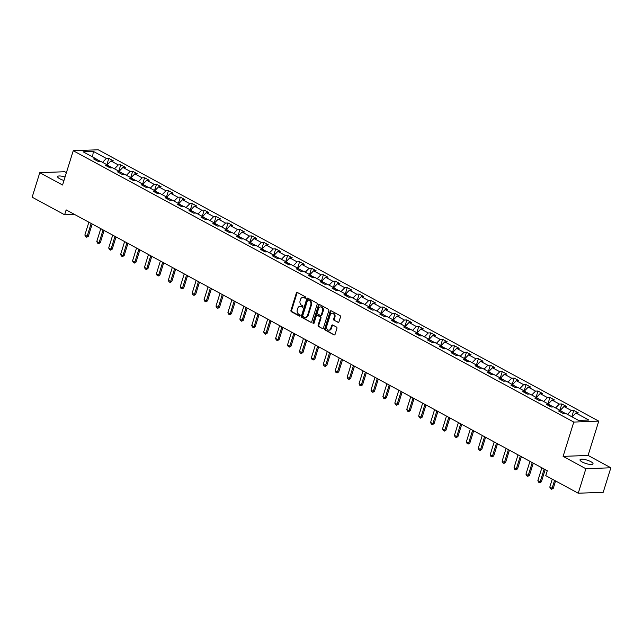<?xml version="1.0" encoding="UTF-8"?>
<svg xmlns="http://www.w3.org/2000/svg" width="643" height="643" viewBox="0 0 643 643"><rect width="100%" height="100%" fill="white"/><g stroke="black" fill="none" stroke-linecap="round" stroke-linejoin="round"><path stroke-width="0.96" d="M305.674 297.773A0.731 0.563 -92.2 0 0 305.361 296.817L297.387 292.501A1.045 0.804 -92.2 0 0 296.343 293.055L290.949 310.368A1.045 0.804 -92.2 0 0 291.4 311.742L299.365 316.059A0.731 0.563 -92.2 0 0 299.791 314.716L298.754 314.154A3.344 2.58 -92.2 0 1 297.315 309.773L297.765 308.335A3.344 2.58 -92.2 0 1 300.04 306.293A3.344 2.58 -92.2 0 1 301.125 306.55L302.154 307.113A0.731 0.563 -92.2 0 0 302.572 305.763L301.543 305.208A3.344 2.58 -92.2 0 1 300.104 300.828L300.554 299.381A3.344 2.58 -92.2 0 1 302.821 297.347A3.344 2.58 -92.2 0 1 303.906 297.605L304.943 298.167A0.731 0.563 -92.2 0 0 305.674 297.773M590.837 461.666A6.816 1.8 17.3 0 0 584.077 459.383A6.816 1.8 17.3 0 0 580.01 459.801A6.816 1.8 17.3 0 0 582.196 461.995A6.816 1.8 17.3 0 0 588.948 464.278A6.816 1.8 17.3 0 0 593.023 463.86A6.816 1.8 17.3 0 0 590.837 461.666M65.047 177.034A6.816 1.8 17.3 0 0 57.613 176.6A6.816 1.8 17.3 0 0 59.799 178.786A6.816 1.8 17.3 0 0 63.978 180.466M337.921 322.4A1.045 0.804 -92.2 0 0 338.974 321.846L340.485 316.983A1.045 0.804 -92.2 0 0 340.034 315.617L331.185 310.818A1.045 0.804 -92.2 0 0 330.132 311.373L324.739 328.694A1.045 0.804 -92.2 0 0 325.189 330.06L334.038 334.858A1.045 0.804 -92.2 0 0 335.091 334.304L336.916 328.436A1.045 0.804 -92.2 0 0 336.466 327.062L332.68 325.012A1.045 0.804 -92.2 0 0 331.627 325.567L330.727 328.477A2.797 2.162 -92.2 0 1 328.822 330.18A2.797 2.162 -92.2 0 1 326.708 326.298L330.261 314.901A2.797 2.162 -92.2 0 1 332.166 313.197A2.797 2.162 -92.2 0 1 334.272 317.079L333.685 318.976A1.045 0.804 -92.2 0 0 334.135 320.343L338.596 322.376L334.135 320.343M563.099 456.385L585.869 468.731L578.242 493.229L603.214 492.281L610.85 467.774L588.08 455.429L598.762 421.125L573.781 422.081L563.099 456.385L588.08 455.429M66.414 172.621L64.758 171.729L39.786 172.678L62.556 185.023L73.238 150.719L573.781 422.081M39.786 172.678L32.15 197.184L64.63 214.794L74.5 214.416M578.242 493.229L545.762 475.627L547.289 470.724L66.157 209.891L64.63 214.794M317.16 304.34A1.045 0.804 -92.2 0 0 316.71 302.974L307.852 298.175A1.045 0.804 -92.2 0 0 306.807 298.73L301.414 316.043A1.045 0.804 -92.2 0 0 301.864 317.409L310.714 322.207A1.045 0.804 -92.2 0 0 311.767 321.653L317.16 304.34M319.523 304.493L328.372 309.291A1.045 0.804 -92.2 0 1 328.822 310.665L323.429 327.978A1.045 0.804 -92.2 0 1 322.376 328.533L318.59 326.483A1.045 0.804 -92.2 0 1 318.14 325.109L320.327 318.092A1.045 0.804 -92.2 0 0 319.876 316.718L317.361 315.359A1.045 0.804 -92.2 0 0 316.316 315.914L314.033 323.228A0.731 0.563 -92.2 0 1 312.988 322.657L318.47 305.047A1.045 0.804 -92.2 0 1 319.523 304.493A1.045 0.804 -92.2 0 0 319.145 305.023L318.47 305.047M598.762 421.125L98.218 149.771L73.238 150.719M573.773 410.419L571.305 410.507L563.967 406.537L566.435 406.44L561.845 403.957L559.386 404.045L552.048 400.067L554.515 399.978L549.926 397.487L547.466 397.583L540.128 393.604L542.588 393.516L538.006 391.024L535.539 391.121L528.208 387.142L530.668 387.054L526.087 384.562L523.619 384.659L516.281 380.68L518.748 380.584L514.159 378.1L511.699 378.197L504.361 374.218L506.829 374.122L502.239 371.638L499.78 371.734L492.442 367.756L494.909 367.659L490.32 365.176L487.852 365.272L480.522 361.294L482.981 361.197L478.4 358.714L475.933 358.81L468.594 354.832L471.062 354.735L466.48 352.251L464.013 352.348L456.675 348.369L459.142 348.273L454.553 345.789L452.093 345.878L444.755 341.907L447.223 341.811L442.633 339.327L440.174 339.416L432.835 335.445L435.295 335.349L430.714 332.865L428.246 332.953L420.916 328.975L423.375 328.886L418.794 326.403L416.326 326.491L408.988 322.513L411.456 322.424L406.874 319.933L404.407 320.029L397.069 316.051L399.536 315.962L394.947 313.471L392.487 313.567L385.149 309.588L387.616 309.5L383.027 307.008L380.568 307.105L373.229 303.126L375.689 303.03L371.107 300.546L368.64 300.643L361.31 296.664L363.769 296.568L359.188 294.084L356.72 294.181L349.382 290.202L351.85 290.106L347.26 287.622L344.801 287.718L337.462 283.74L339.93 283.643L335.341 281.16L332.881 281.256L325.543 277.278L328.01 277.181L323.421 274.698L320.953 274.794L313.623 270.816L316.083 270.719L311.501 268.235L309.034 268.324L301.704 264.353L304.163 264.257L299.582 261.773L297.114 261.862L289.776 257.891L292.243 257.795L287.654 255.311L285.195 255.4L277.856 251.421L280.324 251.333L275.734 248.841L273.275 248.937L265.937 244.959L268.396 244.87L263.815 242.379L261.347 242.475L254.017 238.497L256.477 238.408L251.895 235.917L249.428 236.013L242.089 232.035L244.557 231.938L239.976 229.455L237.508 229.551L230.17 225.572L232.637 225.476L228.048 222.992L225.589 223.089L218.25 219.11L220.718 219.014L216.128 216.53L213.669 216.627L206.331 212.648L208.79 212.552L204.209 210.068L201.741 210.165L194.411 206.186L196.871 206.09L192.289 203.606L189.822 203.702L182.483 199.724L184.951 199.627L180.362 197.144L177.902 197.232L170.564 193.262L173.031 193.165L168.442 190.682L165.982 190.77L158.644 186.8L161.112 186.703L156.522 184.219L154.055 184.308L146.725 180.329L149.184 180.241L144.603 177.757L142.135 177.846L134.805 173.867L137.264 173.779L132.683 171.287L130.216 171.384L122.877 167.405L125.345 167.317L120.755 164.825L118.296 164.921L110.958 160.943L113.425 160.854L108.836 158.363L106.376 158.459L93.38 151.418L83.124 151.804L96.112 158.853L93.645 158.942L98.234 161.433L100.694 161.337L108.032 165.315L105.573 165.404L110.154 167.895L112.621 167.799L119.952 171.777L117.492 171.866L122.074 174.357L124.541 174.261L131.879 178.24L129.412 178.336L133.993 180.82L136.461 180.723L143.799 184.702L141.331 184.798L145.921 187.282L148.38 187.185L155.719 191.164L153.251 191.26L157.84 193.744L160.3 193.647L167.638 197.626L165.179 197.722L169.76 200.206L172.228 200.11L179.558 204.088L177.098 204.185L181.68 206.668L184.147 206.572L191.485 210.55L189.018 210.647L193.599 213.13L196.067 213.042L203.405 217.012L200.938 217.109L205.527 219.593L207.986 219.504L215.325 223.475L212.857 223.571L217.447 226.055L219.906 225.966L227.244 229.945L224.785 230.033L229.366 232.525L231.834 232.428L239.164 236.407L236.704 236.495L241.286 238.987L243.753 238.891L251.091 242.869L248.624 242.958L253.213 245.449L255.673 245.353L263.011 249.331L260.544 249.428L265.133 251.911L267.592 251.815L274.931 255.793L272.463 255.89L277.053 258.373L279.52 258.277L286.85 262.256L284.391 262.352L288.972 264.836L291.44 264.739L298.778 268.718L296.31 268.814L300.892 271.298L303.359 271.201L310.698 275.18L308.23 275.276L312.82 277.76L315.279 277.663L322.617 281.642L320.15 281.738L324.739 284.222L327.199 284.134L334.537 288.104L332.077 288.201L336.659 290.684L339.126 290.596L346.456 294.566L343.997 294.663L348.578 297.146L351.046 297.058L358.384 301.037L355.917 301.125L360.498 303.609L362.965 303.52L370.304 307.499L367.836 307.587L372.426 310.079L374.885 309.982L382.223 313.961L379.756 314.049L384.345 316.541L386.805 316.444L394.143 320.423L391.683 320.511L396.265 323.003L398.732 322.907L406.063 326.885L403.603 326.982L408.184 329.465L410.652 329.369L417.99 333.347L415.523 333.444L420.112 335.927L422.572 335.831L429.91 339.809L427.442 339.906L432.032 342.389L434.491 342.293L441.829 346.272L439.362 346.368L443.951 348.852L446.419 348.755L453.749 352.734L451.29 352.83L455.871 355.314L458.338 355.217L465.669 359.196L463.209 359.292L467.791 361.776L470.258 361.688L477.596 365.658L475.129 365.754L479.718 368.238L482.178 368.15L489.516 372.12L487.048 372.217L491.638 374.7L494.097 374.612L501.436 378.59L498.976 378.679L503.557 381.17L506.025 381.074L513.355 385.053L510.896 385.141L515.477 387.633L517.945 387.536L525.283 391.515L522.815 391.603L527.397 394.095L529.864 393.998L537.202 397.977L534.735 398.073L539.324 400.557L541.784 400.46L549.122 404.439L546.654 404.535L551.244 407.019L553.703 406.923L561.042 410.901L558.582 410.998L563.164 413.481L565.631 413.385L578.62 420.434L588.884 420.04L575.887 412.999L578.354 412.902L573.773 410.419L571.804 416.736M565.293 413.401L561.138 411.15M567.512 414.405L571.305 410.507M560.174 410.427L563.967 406.537M561.042 410.901L561.741 412.71M553.374 406.939L549.218 404.688M555.584 407.943L559.386 404.045M548.254 403.965L552.048 400.067M549.122 404.439L549.821 406.247M541.446 400.476L537.299 398.226M543.665 401.481L547.466 397.583M536.326 397.503L540.128 393.604M537.202 397.977L537.902 399.785M529.527 394.014L525.371 391.756M531.745 395.019L535.539 391.121M524.407 391.04L528.208 387.142M525.283 391.515L525.982 393.323M517.607 387.552L513.452 385.294M519.825 388.557L523.619 384.659M512.487 384.578L516.281 380.68M513.355 385.053L514.062 386.861M505.687 381.082L501.532 378.831M507.898 382.095L511.699 378.197M500.567 378.116L504.361 374.218M501.436 378.59L502.135 380.399M493.768 374.62L489.612 372.369M495.978 375.633L499.78 371.734M488.64 371.654L492.442 367.756M489.516 372.12L490.215 373.937M481.84 368.158L477.693 365.907M484.058 369.162L487.852 365.272M476.72 365.192L480.522 361.294M477.596 365.658L478.296 367.474M469.92 361.696L465.765 359.445M472.139 362.7L475.933 358.81M464.801 358.73L468.594 354.832M465.669 359.196L466.376 361.012M458.001 355.233L453.845 352.983M460.219 356.238L464.013 352.348M452.881 352.26L456.675 348.369M453.749 352.734L454.456 354.542M446.081 348.771L441.926 346.521M448.292 349.776L452.093 345.878M440.961 345.797L444.755 341.907M441.829 346.272L442.529 348.08M434.154 342.309L430.006 340.059M436.372 343.314L440.174 339.416M429.034 339.335L432.835 335.445M429.91 339.809L430.609 341.618M422.234 335.847L418.087 333.596M424.452 336.852L428.246 332.953M417.114 332.873L420.916 328.975M417.99 333.347L418.689 335.156M410.314 329.385L406.159 327.134M412.533 330.389L416.326 326.491M405.194 326.411L408.988 322.513M406.063 326.885L406.77 328.694M398.395 322.923L394.239 320.672M400.613 323.927L404.407 320.029M393.275 319.949L397.069 316.051M394.143 320.423L394.842 322.231M386.475 316.46L382.32 314.202M388.685 317.465L392.487 313.567M381.355 313.487L385.149 309.588M382.223 313.961L382.923 315.769M374.547 309.99L370.4 307.74M376.766 311.003L380.568 307.105M369.428 307.024L373.229 303.126M370.304 307.499L371.003 309.307M362.628 303.528L358.472 301.278M364.846 304.541L368.64 300.643M357.508 300.562L361.31 296.664M358.384 301.037L359.083 302.845M350.708 297.066L346.553 294.815M352.927 298.071L356.72 294.181M345.588 294.1L349.382 290.202M346.456 294.566L347.164 296.383M338.789 290.604L334.633 288.353M340.999 291.609L344.801 287.718M333.669 287.638L337.462 283.74M334.537 288.104L335.236 289.921M326.869 284.142L322.714 281.891M329.079 285.146L332.881 281.256M321.741 281.168L325.543 277.278M322.617 281.642L323.316 283.45M314.941 277.68L310.794 275.429M317.16 278.684L320.953 274.794M309.822 274.706L313.623 270.816M310.698 275.18L311.397 276.988M303.022 271.217L298.866 268.967M305.24 272.222L309.034 268.324M297.902 268.244L301.704 264.353M298.778 268.718L299.477 270.526M291.102 264.755L286.947 262.505M293.321 265.76L297.114 261.862M285.982 261.781L289.776 257.891M286.85 262.256L287.558 264.064M279.183 258.293L275.027 256.043M281.393 259.298L285.195 255.4M274.063 255.319L277.856 251.421M274.931 255.793L275.63 257.602M267.255 251.831L263.108 249.58M269.473 252.836L273.275 248.937M262.135 248.857L265.937 244.959M263.011 249.331L263.71 251.14M255.335 245.369L251.188 243.11M257.554 246.373L261.347 242.475M250.215 242.395L254.017 238.497M251.091 242.869L251.791 244.678M243.416 238.907L239.26 236.648M245.634 239.911L249.428 236.013M238.296 235.933L242.089 232.035M239.164 236.407L239.871 238.215M231.496 232.436L227.341 230.186M233.714 233.449L237.508 229.551M226.376 229.471L230.17 225.572M227.244 229.945L227.944 231.753M219.576 225.974L215.421 223.724M221.787 226.987L225.589 223.089M214.457 223.008L218.25 219.11M215.325 223.475L216.024 225.291M207.649 219.512L203.501 217.262M209.867 220.517L213.669 216.627M202.529 216.546L206.331 212.648M203.405 217.012L204.104 218.829M195.729 213.05L191.574 210.8M197.948 214.055L201.741 210.165M190.609 210.084L194.411 206.186M191.485 210.55L192.185 212.367M183.81 206.588L179.654 204.337M186.028 207.593L189.822 203.702M178.69 203.614L182.483 199.724M179.558 204.088L180.265 205.897M171.89 200.126L167.735 197.875M174.1 201.13L177.902 197.232M166.77 197.152L170.564 193.262M167.638 197.626L168.337 199.434M159.97 193.664L155.815 191.413M162.181 194.668L165.982 190.77M154.85 190.69L158.644 186.8M155.719 191.164L156.418 192.972M148.043 187.201L143.895 184.951M150.261 188.206L154.055 184.308M142.923 184.228L146.725 180.329M143.799 184.702L144.498 186.51M136.123 180.739L131.968 178.489M138.341 181.744L142.135 177.846M131.003 177.765L134.805 173.867M131.879 178.24L132.579 180.048M124.203 174.277L120.048 172.027M126.422 175.282L130.216 171.384M119.084 171.303L122.877 167.405M119.952 171.777L120.659 173.586M112.284 167.815L108.128 165.556M114.494 168.82L118.296 164.921M107.164 164.841L110.958 160.943M108.032 165.315L108.731 167.124M100.364 161.345L96.209 159.094M102.575 162.357L106.376 158.459M92.544 156.916L93.38 151.418M96.112 158.853L96.812 160.662M585.869 468.731L610.85 467.774M572.093 416.889L575.887 412.999M106.867 164.68L108.836 158.363M118.794 171.142L120.755 164.825M130.714 177.605L132.683 171.287M142.633 184.075L144.603 177.757M154.553 190.537L156.522 184.219M166.473 196.999L168.442 190.682M178.4 203.461L180.362 197.144M190.32 209.923L192.289 203.606M202.24 216.386L204.209 210.068M214.159 222.848L216.128 216.53M226.087 229.31L228.048 222.992M238.006 235.772L239.976 229.455M249.926 242.234L251.895 235.917M261.846 248.696L263.815 242.379M273.765 255.158L275.734 248.841M285.693 261.629L287.654 255.311M297.613 268.091L299.582 261.773M309.532 274.553L311.501 268.235M321.452 281.015L323.421 274.698M333.371 287.477L335.341 281.16M345.299 293.939L347.26 287.622M357.219 300.402L359.188 294.084M369.138 306.864L371.107 300.546M381.058 313.326L383.027 307.008M392.986 319.788L394.947 313.471M404.905 326.25L406.874 319.933M416.825 332.72L418.794 326.403M428.744 339.183L430.714 332.865M440.664 345.645L442.633 339.327M452.592 352.107L454.553 345.789M464.511 358.569L466.48 352.251M476.431 365.031L478.4 358.714M488.35 371.493L490.32 365.176M500.27 377.955L502.239 371.638M512.198 384.418L514.159 378.1M524.117 390.88L526.087 384.562M536.037 397.342L538.006 391.024M547.957 403.804L549.926 397.487M559.884 410.274L561.845 403.957M305.497 298.079L304.581 297.58A3.344 2.58 -92.2 0 0 303.496 297.315L302.821 297.347M300.04 306.293L300.715 306.269A3.344 2.58 -92.2 0 1 301.8 306.526L302.716 307.024M297.396 292.501A1.045 0.804 -92.2 0 0 297.018 293.031L291.625 310.344A1.045 0.804 -92.2 0 0 292.075 311.71L299.927 315.97M307.86 298.175A1.045 0.804 -92.2 0 0 307.483 298.698L302.089 316.018A1.045 0.804 -92.2 0 0 302.54 317.385L310.714 322.207M308.262 299.968A0.731 0.563 -92.2 0 0 307.523 300.353L302.789 315.552A0.731 0.563 -92.2 0 0 303.11 316.517L304.195 317.103A3.344 2.58 -92.2 0 0 305.28 317.369A3.344 2.58 -92.2 0 0 307.555 315.327L310.786 304.935A3.344 2.58 -92.2 0 0 309.347 300.554L308.262 299.968L308.937 299.943A0.731 0.563 -92.2 0 0 308.463 299.959M305.28 317.369L305.955 317.337A3.344 2.58 -92.2 0 0 308.23 315.303L307.555 315.327M308.937 299.943L310.022 300.53A3.344 2.58 -92.2 0 1 311.461 304.911L308.23 315.303M322.376 328.533L318.59 326.483M317.023 315.279L317.698 315.247A1.045 0.804 -92.2 0 1 318.036 315.335L320.552 316.694A1.045 0.804 -92.2 0 1 321.002 318.06L318.815 325.085A1.045 0.804 -92.2 0 0 319.266 326.459M319.145 305.023L313.663 322.633A0.731 0.563 -92.2 0 0 313.872 323.517M322.593 310.802A2.797 2.162 -92.2 0 0 320.479 306.92A2.797 2.162 -92.2 0 0 318.582 308.624L317.329 312.643A1.045 0.804 -92.2 0 0 317.779 314.009L320.294 315.375A1.045 0.804 -92.2 0 0 321.347 314.821L322.593 310.802L323.268 310.778A2.797 2.162 -92.2 0 0 321.154 306.896L320.479 306.92M320.97 315.351A1.045 0.804 -92.2 0 0 322.022 314.789L321.347 314.821M323.268 310.778L322.022 314.789M332.166 313.197L332.841 313.173A2.797 2.162 -92.2 0 1 334.947 317.047L334.36 318.952A1.045 0.804 -92.2 0 0 334.81 320.318M328.822 330.18L329.497 330.156A2.797 2.162 -92.2 0 0 331.402 328.452L330.727 328.477M332.68 325.012A1.045 0.804 -92.2 0 0 332.302 325.543L331.402 328.452M331.185 310.818A1.045 0.804 -92.2 0 0 330.807 311.349L325.414 328.661A1.045 0.804 -92.2 0 0 325.864 330.036L334.038 334.858M88.863 222.197L84.868 235.025L87.159 236.262L91.153 223.442M88.372 236.222L86.692 237.211L87.159 236.262L88.372 236.222L92.182 223.997M86.692 237.211L85.551 236.584L84.868 235.025M100.782 228.659L96.788 241.487L99.078 242.724L103.073 229.905M100.3 242.684L98.62 243.673L99.078 242.724L100.3 242.684L104.102 230.459M98.62 243.673L97.471 243.054L96.788 241.487M112.702 235.129L108.707 247.949L111.006 249.195L114.993 236.367M112.22 249.146L110.54 250.135L111.006 249.195L112.22 249.146L116.021 236.921M110.54 250.135L109.39 249.516L108.707 247.949M124.621 241.591L120.635 254.411L122.926 255.657L126.92 242.829M124.139 255.609L122.459 256.597L122.926 255.657L124.139 255.609L127.941 243.392M122.459 256.597L121.31 255.978L120.635 254.411M136.549 248.053L132.554 260.873L134.845 262.119L138.84 249.291M136.059 262.071L134.379 263.059L134.845 262.119L136.059 262.071L139.869 249.854M134.379 263.059L133.238 262.44L132.554 260.873M148.469 254.515L144.474 267.335L146.765 268.581L150.759 255.753M147.978 268.533L146.299 269.521L146.765 268.581L147.978 268.533L151.788 256.316M146.299 269.521L145.157 268.903L144.474 267.335M160.388 260.978L156.394 273.797L158.684 275.043L162.679 262.223M159.906 274.995L158.226 275.984L158.684 275.043L159.906 274.995L163.708 262.778M158.226 275.984L157.077 275.365L156.394 273.797M172.308 267.44L168.313 280.26L170.612 281.505L174.607 268.686M171.826 281.457L170.146 282.446L170.612 281.505L171.826 281.457L175.627 269.24M170.146 282.446L168.996 281.827L168.313 280.26M184.228 273.902L180.241 286.722L182.532 287.968L186.526 275.148M183.745 287.919L182.065 288.916L182.532 287.968L183.745 287.919L187.555 275.702M182.065 288.916L180.924 288.289L180.241 286.722M196.155 280.364L192.161 293.184L194.451 294.43L198.446 281.61M195.665 294.381L193.985 295.378L194.451 294.43L195.665 294.381L199.475 282.164M193.985 295.378L192.844 294.751L192.161 293.184M208.075 286.826L204.08 299.654L206.371 300.892L210.365 288.072M207.585 300.844L205.913 301.84L206.371 300.892L207.585 300.844L211.394 288.627M205.913 301.84L204.763 301.213L204.08 299.654M219.994 293.288L216 306.116L218.29 307.354L222.285 294.534M219.512 307.314L217.832 308.302L218.29 307.354L219.512 307.314L223.314 295.089M217.832 308.302L216.683 307.675L216 306.116M231.914 299.751L227.919 312.578L230.218 313.816L234.213 300.996M231.432 313.776L229.752 314.765L230.218 313.816L231.432 313.776L235.234 301.551M229.752 314.765L228.603 314.146L227.919 312.578M243.842 306.213L239.847 319.041L242.138 320.278L246.132 307.458M243.351 320.238L241.672 321.227L242.138 320.278L243.351 320.238L247.161 308.013M241.672 321.227L240.53 320.608L239.847 319.041M255.761 312.683L251.767 325.503L254.057 326.748L258.052 313.921M255.271 326.7L253.591 327.689L254.057 326.748L255.271 326.7L259.081 314.475M253.591 327.689L252.45 327.07L251.767 325.503M267.681 319.145L263.686 331.965L265.977 333.211L269.972 320.383M267.199 333.162L265.519 334.151L265.977 333.211L267.199 333.162L271 320.945M265.519 334.151L264.369 333.532L263.686 331.965M279.601 325.607L275.606 338.427L277.905 339.673L281.891 326.845M279.118 339.625L277.438 340.613L277.905 339.673L279.118 339.625L282.92 327.408M277.438 340.613L276.289 339.994L275.606 338.427M291.52 332.069L287.534 344.889L289.824 346.135L293.819 333.307M291.038 346.087L289.358 347.075L289.824 346.135L291.038 346.087L294.84 333.87M289.358 347.075L288.209 346.456L287.534 344.889M303.448 338.531L299.453 351.351L301.744 352.597L305.738 339.777M302.957 352.549L301.278 353.537L301.744 352.597L302.957 352.549L306.767 340.332M301.278 353.537L300.136 352.919L299.453 351.351M315.367 344.994L311.373 357.813L313.663 359.059L317.658 346.239M314.877 359.011L313.197 360L313.663 359.059L314.877 359.011L318.687 346.794M313.197 360L312.056 359.381L311.373 357.813M327.287 351.456L323.292 364.276L325.583 365.521L329.578 352.702M326.805 365.473L325.125 366.47L325.583 365.521L326.805 365.473L330.606 353.256M325.125 366.47L323.976 365.843L323.292 364.276M339.207 357.918L335.212 370.746L337.511 371.984L341.497 359.164M338.724 371.935L337.045 372.932L337.511 371.984L338.724 371.935L342.526 359.718M337.045 372.932L335.895 372.305L335.212 370.746M351.126 364.38L347.14 377.208L349.43 378.446L353.425 365.626M350.644 378.397L348.964 379.394L349.43 378.446L350.644 378.397L354.454 366.18M348.964 379.394L347.815 378.767L347.14 377.208M363.054 370.842L359.059 383.67L361.35 384.908L365.345 372.088M362.564 384.868L360.884 385.856L361.35 384.908L362.564 384.868L366.373 372.643M360.884 385.856L359.742 385.237L359.059 383.67M374.973 377.304L370.979 390.132L373.27 391.37L377.264 378.55M374.483 391.33L372.811 392.318L373.27 391.37L374.483 391.33L378.293 379.105M372.811 392.318L371.662 391.7L370.979 390.132M386.893 383.775L382.898 396.594L385.189 397.84L389.184 385.012M386.411 397.792L384.731 398.781L385.189 397.84L386.411 397.792L390.213 385.567M384.731 398.781L383.582 398.162L382.898 396.594M398.813 390.237L394.818 403.057L397.117 404.302L401.111 391.474M398.33 404.254L396.651 405.243L397.117 404.302L398.33 404.254L402.132 392.037M396.651 405.243L395.501 404.624L394.818 403.057M410.74 396.699L406.746 409.519L409.036 410.764L413.031 397.937M410.25 410.716L408.57 411.705L409.036 410.764L410.25 410.716L414.06 398.499M408.57 411.705L407.429 411.086L406.746 409.519M422.66 403.161L418.665 415.981L420.956 417.227L424.951 404.399M422.17 417.178L420.49 418.167L420.956 417.227L422.17 417.178L425.979 404.961M420.49 418.167L419.349 417.548L418.665 415.981M434.58 409.623L430.585 422.443L432.876 423.689L436.87 410.869M434.089 423.641L432.417 424.629L432.876 423.689L434.089 423.641L437.899 411.424M432.417 424.629L431.268 424.01L430.585 422.443M446.499 416.085L442.505 428.905L444.803 430.151L448.79 417.331M446.017 430.103L444.337 431.091L444.803 430.151L446.017 430.103L449.819 417.886M444.337 431.091L443.188 430.472L442.505 428.905M458.419 422.547L454.424 435.367L456.723 436.613L460.718 423.793M457.937 436.565L456.257 437.561L456.723 436.613L457.937 436.565L461.738 424.348M456.257 437.561L455.107 436.935L454.424 435.367M470.346 429.01L466.352 441.837L468.643 443.075L472.637 430.255M469.856 443.027L468.176 444.024L468.643 443.075L469.856 443.027L473.666 430.81M468.176 444.024L467.035 443.397L466.352 441.837M482.266 435.472L478.271 448.3L480.562 449.537L484.557 436.718M481.776 449.489L480.096 450.486L480.562 449.537L481.776 449.489L485.586 437.272M480.096 450.486L478.955 449.859L478.271 448.3M494.186 441.934L490.191 454.762L492.482 456L496.476 443.18M493.703 455.959L492.024 456.948L492.482 456L493.703 455.959L497.505 443.734M492.024 456.948L490.874 456.321L490.191 454.762M506.105 448.396L502.111 461.224L504.409 462.462L508.396 449.642M505.623 462.421L503.943 463.41L504.409 462.462L505.623 462.421L509.425 450.196M503.943 463.41L502.794 462.791L502.111 461.224M518.025 454.858L514.038 467.686L516.329 468.924L520.324 456.104M517.543 468.884L515.863 469.872L516.329 468.924L517.543 468.884L521.352 456.659M515.863 469.872L514.713 469.253L514.038 467.686M529.953 461.328L525.958 474.148L528.249 475.394L532.243 462.566M529.462 475.346L527.782 476.334L528.249 475.394L529.462 475.346L533.272 463.121M527.782 476.334L526.641 475.716L525.958 474.148M541.872 467.791L537.878 480.61L540.168 481.856L544.163 469.028M541.382 481.808L539.71 482.797L540.168 481.856L541.382 481.808L545.192 469.591M539.71 482.797L538.561 482.178L537.878 480.61M552.265 479.148L549.797 487.072L552.088 488.318L554.555 480.393M553.31 488.27L551.63 489.259L552.088 488.318L553.31 488.27L555.584 480.948M551.63 489.259L550.48 488.64L549.797 487.072M304.581 297.58L303.906 297.605M302.628 307.097L302.154 307.113M301.8 306.526L301.125 306.55M299.839 316.043L299.365 316.059M292.075 311.71L291.4 311.742M291.625 310.344L290.949 310.368M297.018 293.031L296.343 293.055M305.409 298.151L304.943 298.167M302.54 317.385L301.864 317.409M302.089 316.018L301.414 316.043M307.483 298.698L306.807 298.73M311.461 304.911L310.786 304.935M310.022 300.53L309.347 300.554M318.815 325.085L318.14 325.109M321.002 318.06L320.327 318.092M320.552 316.694L319.876 316.718M318.036 315.335L317.361 315.359M313.663 322.633L312.988 322.657M334.36 318.952L333.685 318.976M334.947 317.047L334.272 317.079M332.302 325.543L331.627 325.567M325.864 330.036L325.189 330.06M325.414 328.661L324.739 328.694M330.807 311.349L330.132 311.373M308.696 299.879L308.021 299.911M321.307 315.432L320.632 315.456"/></g></svg>
